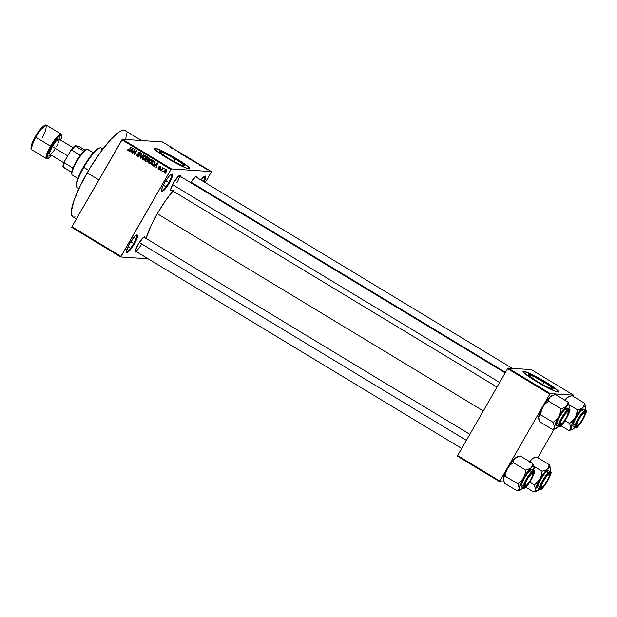 <?xml version="1.0" encoding="UTF-8"?>
<svg xmlns="http://www.w3.org/2000/svg" width="617" height="617" viewBox="0 0 617 617"><rect width="100%" height="100%" fill="white"/><g stroke="black" fill="none" stroke-linecap="round" stroke-linejoin="round"><path stroke-width="0.93" d="M161.531 190.414A9.533 1.974 121.2 0 0 168.75 182.462L169.474 182.825A10.211 2.113 -58.8 0 1 161.561 190.977A10.211 2.113 -58.8 0 1 164.754 182.509L169.027 176.323L170.886 174.464L172.536 174.056L172.367 176.547L171.233 179.439L165.202 189.003L162.61 191.332L162.047 191.471L161.531 190.738L162.333 187.421L164.754 182.509A10.211 2.113 -58.8 0 1 171.896 173.886A10.211 2.113 -58.8 0 1 169.474 182.825L168.75 182.462A9.533 1.974 -58.8 0 1 161.608 190.476A9.533 1.974 -58.8 0 1 161.531 190.414M126.423 251.474A9.533 1.974 121.2 0 0 133.634 243.522L134.367 243.877A10.211 2.113 -58.8 0 1 126.454 252.029A10.211 2.113 -58.8 0 1 129.639 243.561L134.899 236.311L136.511 235.054L137.429 235.116L137.252 237.607L135.308 242.157L129.107 251.134L126.94 252.53L126.477 250.957L129.639 243.561A10.211 2.113 -58.8 0 1 136.789 234.946A10.211 2.113 -58.8 0 1 134.367 243.877L133.634 243.522A9.533 1.974 -58.8 0 1 126.5 251.535A9.533 1.974 -58.8 0 1 126.423 251.474M175.197 159.001A14.276 1.489 -150.1 0 1 184.267 165.896A14.276 1.489 -150.1 0 1 168.595 158.554L159.595 152.013L160.821 151.736L165.78 153.826L177.465 160.405L182.678 164.045L184.259 165.911L179.994 164.662L168.595 158.554A14.276 1.489 -150.1 0 1 159.525 151.666A14.276 1.489 -150.1 0 1 175.197 159.001L173.747 161.523L175.197 159.001M189.635 168.827A20.43 2.129 29.9 0 0 176.616 159.093L176.755 158.862A20.43 2.129 -150.1 0 1 189.735 168.726A20.43 2.129 -150.1 0 1 167.307 158.23L158.6 152.53L154.42 148.867L154.551 148.219L156.178 148.458L161.808 150.749L181.514 161.847L188.247 166.737L189.72 168.75L187.876 168.626L182.254 166.335L167.307 158.23A20.43 2.129 -150.1 0 1 154.319 148.358A20.43 2.129 -150.1 0 1 176.755 158.862L176.616 159.093A20.43 2.129 29.9 0 0 154.289 148.496M135.37 251.08A8.168 1.689 121.2 0 0 141.517 244.232A8.168 1.689 -58.8 0 1 135.401 251.104A8.168 1.689 -58.8 0 1 135.37 251.08L461.701 448.474M136.573 251.813A8.854 1.836 -58.8 0 1 135.393 251.651A8.854 1.836 -58.8 0 1 138.154 244.317L143.468 237.352L144.586 236.82L144.987 238.185M171.888 190.398A8.854 1.836 -58.8 0 1 170.701 190.244A8.854 1.836 -58.8 0 1 173.462 182.902L178.783 175.938L180.218 175.583L180.295 176.77M130.727 241.764L133.634 243.522L130.727 241.764M165.834 180.704L168.75 182.462L165.834 180.704M497.017 387.067L170.716 189.689A8.168 1.689 -58.8 0 1 170.678 189.666M141.54 140.56L124.912 130.495A50.393 10.435 121.2 0 0 87.174 172.829L98.867 179.902L87.174 172.829A50.393 10.435 121.2 0 0 72.744 216.729L76.415 218.942M172.899 191.015A38.131 7.898 121.2 0 0 157.273 213.706L483.296 410.922L157.273 213.706A38.131 7.898 121.2 0 0 146.106 238.478L150.71 226.339L157.273 213.706L165.179 201.173L173.223 190.63M543.993 382.085A14.276 1.489 -150.1 0 1 553.071 388.98A14.276 1.489 -150.1 0 1 537.399 381.645L528.391 375.105L529.625 374.82L534.584 376.91L548.32 384.831L553.056 388.995L546.809 386.82L537.399 381.645A14.276 1.489 -150.1 0 1 528.322 374.75A14.276 1.489 -150.1 0 1 543.993 382.085L542.544 384.607L543.993 382.085M558.439 391.911A20.43 2.129 29.9 0 0 545.42 382.178L545.551 381.946A20.43 2.129 -150.1 0 1 558.539 391.81A20.43 2.129 -150.1 0 1 536.104 381.314L527.404 375.622L523.224 371.951L523.347 371.303L524.273 371.365L530.612 373.833L550.318 384.939L556.264 389.165L558.524 391.834L555.824 391.44L551.05 389.427L536.104 381.314A20.43 2.129 -150.1 0 1 523.123 371.449A20.43 2.129 -150.1 0 1 545.551 381.946L545.42 382.178A20.43 2.129 29.9 0 0 523.093 371.588M171.41 168.927L211.407 171.603L162.387 141.949L122.39 139.272L171.41 168.927L170.917 169.505L121.896 139.851L71.934 226.74L120.955 256.394L170.917 169.505L120.778 256.996L148.173 258.824L120.778 256.996L120.955 256.394L71.934 226.74L71.749 227.341L120.778 256.996L71.749 227.341L71.934 226.74L122.39 139.272L121.896 139.851L170.917 169.505L171.41 168.927L211.407 171.603L211.23 172.205L211.407 171.603L162.387 141.949L122.39 139.272L171.41 168.927M204.034 167.824L203.51 167.593L204.034 167.824M202.839 166.96L203.972 167.454L202.839 166.96M201.543 166.32L201.026 166.089L201.543 166.32M200.988 165.749L198.936 164.693L201.011 165.734M195.728 162.703L197.293 163.235L197.347 163.86L195.728 162.703L197.347 163.86L197.293 163.235L195.728 162.703M192.095 160.389L189.234 158.692L192.219 160.358M186.133 156.78L183.28 155.091L186.265 156.757M169.043 146.753L170.986 147.324L169.043 146.753M171.264 147.91L172.829 148.442L172.883 149.067L171.264 147.91L172.883 149.067L172.829 148.442L171.264 147.91M174.549 149.599L176.686 150.772L175.583 150.695L174.549 149.599L175.583 150.695L176.686 150.772L174.549 149.599M180.311 153.132L177.596 151.759L180.357 153.116M183.642 154.983L181.406 154.219L181.074 153.425L181.336 154.103L183.642 154.983L181.336 154.103L181.074 153.425L181.406 154.219L183.642 154.983M189.049 158.399L187.206 157.134L186.103 157.057L189.095 158.392M195.049 162.178L192.057 160.667L194.733 161.7M206.826 169.374L204.759 168.148L206.919 169.359M207.451 169.891L206.934 169.66L207.451 169.891M163.243 171.194L162.541 171.557L163.243 171.194M162.348 169.351L161.453 170.901L161.091 170.685L162.811 167.693L162.896 168.387L163.891 168.487L162.348 169.351L163.891 168.487L162.896 168.387L162.811 167.693L161.091 170.685L161.453 170.901L162.348 169.351M160.759 169.69L160.058 170.053L160.759 169.69M160.297 168.372L159.402 167.947L160.073 168.688L158.847 168.819L158.245 167.739L158.577 169.235L160.011 168.796L159.387 169.351L158.099 168.572L158.245 167.739L158.793 168.788L159.541 168.742L158.901 166.875L159.988 165.988L160.836 166.922L160.69 167.492L160.112 166.567L159.394 166.721L160.011 168.796L159.433 166.644L160.112 166.567L160.69 167.492L159.888 165.973M155.129 165.425L154.111 166.459L153.733 166.228L157.196 162.788L157.582 163.019L156.379 167.832L155.993 167.6L156.386 166.181L155.129 165.425L156.386 166.181L155.993 167.6L156.379 167.832L157.582 163.019L157.196 162.788L153.733 166.228L155.762 165.464L155.129 165.425M150.054 163.698L148.736 163.15L148.581 161.407L150.016 159.387L151.188 159.155L152.098 159.911L152.191 161.184L150.91 163.289L149.144 163.528L150.363 163.76M144.093 160.096L142.774 159.541L142.627 157.798L144.054 155.785L145.234 155.546L146.136 156.309L146.229 157.574L144.949 159.687L143.183 159.919L144.401 160.158M128.768 150.856L127.773 150.509L127.943 149.144L128.405 149.183L128.236 150.201L128.922 150.232L130.912 146.885L131.274 147.108L129.67 149.9L128.459 150.903M130.673 150.625L129.655 151.666L129.277 151.435L132.74 147.995L133.125 148.227L131.915 153.031L131.93 151.389L130.673 150.625L131.93 151.389L131.915 153.031L133.125 148.227L132.74 147.995L129.277 151.435L131.305 150.671L130.673 150.625M134.583 150.216L132.694 153.502L132.331 153.286L134.691 149.175L135.084 149.407L134.714 153.633L136.612 150.332L136.974 150.556L134.614 154.666L134.221 154.427L134.583 150.216L134.221 154.427L134.614 154.666L136.974 150.556L136.612 150.332L134.714 153.633L135.084 149.407L134.691 149.175L132.331 153.286L132.694 153.502L134.583 150.216M139.403 154.813L138.486 154.435L139.396 155.792L137.799 156.016L137.09 154.366L137.491 156.479L139.311 155.97L138.247 156.695L137.252 156.302L136.82 155.183L137.09 154.366L137.714 155.962L138.848 155.9L138 153.163L138.678 152.183L139.627 152.114L140.383 152.808L140.236 154.111L139.45 152.638L138.393 153.378L139.465 154.975L139.311 155.97L138.524 152.954L139.589 152.708L140.236 154.111L139.851 152.222L139.295 152.037M143.938 154.767L140.437 158.183L140.082 157.975L141.37 153.209L141.74 153.44L140.514 157.582L143.553 154.535L143.938 154.767L143.553 154.535L140.514 157.582L141.74 153.44L141.37 153.209L140.082 157.975L140.437 158.183L143.938 154.767M146.252 161.708L148.057 161.168L146.877 161.947L145.134 161.029L147.494 156.919L148.99 157.89L149.191 158.793L148.134 159.857L148.057 161.168L148.134 159.857L149.029 159.24L148.62 157.597L147.494 156.919L145.134 161.029L146.885 161.747L145.134 161.029L145.89 160.844L146.908 161.947M152.152 165.279L154.72 164.029L153.109 165.503L151.088 164.631L153.456 160.52L155.16 161.847L154.72 164.029L154.998 161.561L153.456 160.52L151.088 164.631L152.785 165.317L151.088 164.631L151.851 164.446L152.785 165.317L152.152 165.279L153.471 165.557M166.181 169.66L164.284 170.6L164.762 170.631L164.284 170.6L164.4 172.76L166.32 171.788L164.677 172.876L163.898 171.734L164.862 169.852L166.305 169.744L166.575 171.256L166.32 171.788L166.181 169.66L165.742 169.521M205.237 182.617L211.23 172.205L205.237 182.617M457.452 456.156L499.631 481.669L503.989 481.962L499.631 481.669L499.809 481.075L549.778 394.186L507.59 368.665L457.629 455.562L499.809 481.075L499.631 481.669L457.452 456.156L457.629 455.562L457.452 456.156M531.391 369.652L508.092 368.094L550.271 393.607L573.571 395.165L531.391 369.652L508.092 368.094L507.59 368.665L457.629 455.562L499.809 481.075L549.778 394.186L507.59 368.665L508.092 368.094L550.271 393.607L549.778 394.186L550.271 393.607L573.571 395.165L573.394 395.767L573.571 395.165L531.391 369.652M537.777 457.698L554.328 428.923L537.777 457.698M573.093 396.284L573.394 395.767L573.093 396.284M558.393 392.073L557.537 390.638L554.128 387.877L541.996 380.157L529.101 373.439L524.843 371.781L523 371.658M200.918 180.002L203.949 176.678L205.608 176.269L205.43 178.76L204.158 181.961A10.211 2.113 -58.8 0 0 204.96 176.1L204.96 176.1A10.211 2.113 -58.8 0 0 200.918 180.002M196.815 177.519A8.854 1.836 -58.8 0 0 196.129 176.539L196.129 176.539A8.854 1.836 -58.8 0 0 190.722 182.694L195.25 177.04L196.684 176.686L196.769 177.873M172.243 190.144L171.125 190.676L170.724 189.311L173.462 182.902A8.854 1.836 -58.8 0 1 179.655 175.436A8.854 1.836 -58.8 0 1 180.341 176.416M136.928 251.559L135.493 251.913L135.416 250.726L138.154 244.317A8.854 1.836 -58.8 0 1 144.347 236.851A8.854 1.836 -58.8 0 1 145.034 237.823M75.112 216.922L73.847 217.061M72.821 216.775L71.541 214.963L71.302 211.562L73.971 200.571L80.426 185.478L89.681 168.58L100.332 152.445L110.751 139.535L119.351 131.814L122.552 130.303L124.835 130.449M126.369 133.773L125.768 139.504M179.138 175.691A8.168 1.689 -58.8 0 1 179.169 175.706A8.168 1.689 -58.8 0 1 176.832 182.825A8.168 1.689 121.2 0 0 179.138 175.691M512.334 368.38L195.604 176.786A8.168 1.689 -58.8 0 1 195.643 176.809M469.853 434.306L143.823 237.098A8.168 1.689 -58.8 0 1 143.861 237.113M204.451 176.331A9.533 1.974 -58.8 0 1 204.543 176.377A9.533 1.974 -58.8 0 1 203.448 181.529A9.533 1.974 121.2 0 0 204.451 176.331M171.387 174.117A9.533 1.974 -58.8 0 1 171.48 174.164A9.533 1.974 -58.8 0 1 168.75 182.462A9.533 1.974 121.2 0 0 171.387 174.117M136.272 235.177A9.533 1.974 -58.8 0 1 136.365 235.216A9.533 1.974 -58.8 0 1 133.634 243.522A9.533 1.974 121.2 0 0 136.272 235.177M189.589 168.989L188.74 167.554L185.324 164.785L173.192 157.073L160.297 150.355L156.047 148.697L154.204 148.574M128.012 149.021L128.058 150.772L129.67 149.9L131.274 147.108L130.912 146.885L128.922 150.232L128.351 150.301L128.012 149.021M128.922 150.232L128.351 150.301M128.984 150.347L129.555 150.27M129.763 149.738L129.292 149.707L129.763 149.738M128.058 150.772L128.691 150.818L128.29 150.178L128.806 150.872M129.84 151.474L129.277 151.435L129.84 151.474M131.969 152.831L131.537 152.808L131.969 152.831M132.323 151.412L131.93 151.389L132.323 151.412M132.354 151.304L131.305 150.671L132.354 151.304M131.074 150.224L133.033 148.574L132.462 150.856L131.074 150.224L132.084 150.833L132.717 148.55L131.074 150.224M132.802 153.317L132.331 153.286L132.802 153.317M134.745 150.224L135.061 149.684L134.745 150.224M135.185 153.664L134.714 153.633L135.185 153.664M134.73 154.466L134.221 154.427L134.73 154.466M134.876 154.204L134.922 153.641L134.876 154.204M138.424 156.664L137.491 156.479L138.123 156.517L137.498 155.746M138.871 156.209L137.799 156.016M138.432 156.062L139.573 155.8M139.851 152.222L138.169 152.723L138.678 152.761L138.169 152.723L138.486 154.435L139.118 154.481L138.748 153.995M138.902 152.615L139.612 152.106M140.306 153.972L139.843 153.941L140.306 153.972M140.414 152.908L139.157 153.001L140.421 152.916M138.524 152.954L139.589 152.708M137.491 156.479L138.108 156.695M137.46 155.569L138.609 156.718M139.781 152.607L140.213 152.754M139.658 152.098L138.871 152.661M138.817 154.111L139.589 155.068M140.614 158.006L140.082 157.975L140.614 158.006M141.015 157.62L140.514 157.582L141.015 157.62M141.578 157.065L141.038 157.034L141.578 157.065M145.612 155.708L142.967 157.019L143.445 157.05L142.967 157.019L142.512 158.646L142.974 158.677L142.512 158.646L143.183 159.919L144.586 159.919L145.789 158.662L145.612 155.708L145.026 155.515L145.658 155.561M144.201 156.232L145.327 155.577M143.183 159.919L143.815 159.965L143.144 158.692M143.183 159.063L144.147 160.112M145.458 155.561L144.07 156.379M146.183 156.41L144.887 156.039L145.82 157.412L145.435 158.43L143.46 159.441L143.321 157.25L145.519 156.086L146.221 156.456M145.257 159.41L144.224 159.548M145.242 159.425L143.46 159.441L144.347 159.51L145.905 158.461L145.435 158.43L146.252 157.435L145.334 156.186M146.761 159.333L147 158.916L146.761 159.333M147.741 157.628L147.98 157.212L147.741 157.628M148.211 159.988L146.599 159.325L147.687 160.952L146.946 161.407L145.774 160.767L146.599 159.325L148.234 160.011M149.191 158.284L147.579 157.62L148.62 159.086L147.957 159.448L146.877 158.847L147.579 157.62L149.245 158.338M148.62 159.086L147.957 159.448L148.736 158.515L147.579 157.62L146.877 158.847L147.957 159.448M147.047 161.415L148.149 160.983L146.599 159.325L145.774 160.767L146.946 161.407M147.17 161.276L148.319 160.998M151.566 159.309L148.921 160.628L149.399 160.659L148.921 160.628L148.473 162.248L148.936 162.279L148.473 162.248L149.144 163.528L150.54 163.528L151.751 162.271L151.566 159.309L150.988 159.124L151.62 159.163M150.162 159.834L151.288 159.178M149.144 163.528L149.769 163.567L149.098 162.294M149.144 162.672L150.108 163.713M151.412 159.163L150.031 159.98M152.144 160.011L150.849 159.649L151.774 161.014L151.396 162.04L149.414 163.042L149.283 160.852L151.481 159.687L152.183 160.065M151.211 163.019L150.186 163.158M151.196 163.027L149.414 163.042L150.309 163.112L151.859 162.07L151.396 162.04L152.214 161.045L151.296 159.795M153.702 161.23L153.941 160.813L153.702 161.23M155.283 162.047L153.54 161.222L154.651 162.009L154.358 163.806L153.641 164.716L151.728 164.369L153.54 161.222L155.237 161.986M154.134 164.87L153.479 165.009M153.641 164.716L154.828 163.837L154.358 163.806L154.651 162.009L155.214 162.04L153.54 161.222L151.728 164.369L152.854 164.97L154.211 164.754L152.384 164.77M153.008 164.808L154.265 164.762M154.304 166.266L153.733 166.228L154.304 166.266M156.425 167.631L155.993 167.6L156.425 167.631M156.78 166.212L156.386 166.181L156.78 166.212M156.811 166.096L155.762 165.464L156.811 166.096M155.53 165.017L157.497 163.366L156.919 165.657L155.53 165.017L156.541 165.626L157.173 163.351L155.53 165.017M158.731 168.611L159.394 169.367L158.577 169.235L159.209 169.274L158.77 168.765M159.602 168.657L158.847 168.819M159.572 168.911L160.235 168.696M160.343 166.127L159.032 166.49L159.541 166.521L159.032 166.49L159.402 167.947L160.034 167.986L159.664 166.528L160.204 166.058M160.744 167.354L160.297 167.323L160.744 167.354M160.929 167.369L160.736 166.605L160.065 166.69L160.829 166.667M159.433 166.644L160.112 166.567M158.577 169.235L159.055 169.397M159.525 167.122L160.212 168.217M160.528 170.084L160.058 170.053L160.528 170.084M161.561 170.716L161.091 170.685L161.561 170.716M163.783 168.24L164.269 168.163M163.636 168.117L162.896 168.387M163.713 168.672L163.312 168.642L163.713 168.672M162.765 168.78L163.312 168.642M163.937 168.688L163.397 168.827M163.011 171.588L162.541 171.557L163.011 171.588M164.585 172.22L165.163 172.868L164.4 172.76L165.032 172.799L164.646 170.816L166.598 170.153L165.688 170.007L165.942 171.603L166.405 171.634L165.047 172.405L166.235 170.608L165.742 170.014L165.009 170.315L164.392 171.395L164.616 172.305M165.287 170.107L166.05 169.59M164.4 172.76L165.479 172.945M166.251 169.559L165.256 170.145M166.05 172.282L165.58 172.459M165.927 172.359L164.662 172.336M145.519 156.086L144.424 156.116L143.491 156.973L142.951 158.399L143.46 159.441M151.481 159.687L150.386 159.726L149.453 160.574L148.913 162.001L149.414 163.042M172.575 148.882L172.829 148.442L172.575 148.882M172.552 148.335L171.487 148.041L172.529 148.442M179.424 152.492L179.933 152.908M181.197 154.096L181.452 153.656L181.197 154.096M183.681 155.307L185.856 156.471M183.511 155.461L185.771 156.564M188.069 157.728L187.082 157.374L188.655 158.26M187.691 157.744L188.293 158.207M189.643 158.916L191.825 160.096M189.465 159.063L191.733 160.165M194.532 161.646L192.519 160.944L194.694 161.955M197.039 163.675L197.293 163.235L197.039 163.675M197.008 163.127L195.951 162.842L196.993 163.235M199.7 165.233L199.314 164.916M200.702 165.757L200.132 165.279M203.672 167.253L203.078 167.014L203.672 167.253M205.16 168.372L206.093 168.78M205.515 168.75L206.456 169.158M102.885 149.005L101.119 147.941A23.153 4.797 121.2 0 0 83.781 167.392L88.64 170.331L83.372 167.06A22.474 4.651 121.2 0 0 76.361 185.686L76.562 186.589A23.153 4.797 -58.8 0 1 83.781 167.392A23.153 4.797 121.2 0 0 77.156 187.56L78.914 188.625M76.4 185.848L76.415 183.318L78.058 177.881L84.49 165.163L92.774 153.463L95.944 150.155L99.144 148.088M99.985 147.864L99.09 148.103A22.474 4.651 121.2 0 0 83.372 167.06L83.781 167.392A23.153 4.797 -58.8 0 1 99.985 147.864A23.153 4.797 -58.8 0 1 101.774 150.486M583.551 406.634L582.756 407.582A13.705 2.838 -58.8 0 1 585.248 406.102L584.523 403.202L584.083 405.57L582.756 407.582L580.435 408.978L577.435 409.811L569.236 404.852L577.435 409.811L576.178 415.858L574.126 419.413L569.584 423.455L570.987 428.044L570.301 429.555L568.835 430.489L570.393 430.134L568.835 430.489L561.03 425.769L568.835 430.489L569.638 430.088L570.764 428.877L571.805 424.943L574.427 419.252L580.073 410.56L583.52 406.919L585.248 406.102L585.942 407.081L585.356 410.158A13.705 2.838 -58.8 0 0 585.919 407.791L584.523 403.202L583.551 406.634M584.615 412.896A8.168 1.689 121.2 0 0 584.361 411.948A8.168 1.689 -58.8 0 1 584.392 411.963A8.168 1.689 -58.8 0 1 584.615 412.896A8.168 1.689 -58.8 0 0 584.392 411.963A8.168 1.689 -58.8 0 1 584.392 411.963A8.168 1.689 121.2 0 1 584.6 412.31L584.8 413.205A7.489 1.55 -58.8 0 1 581.484 421.025L578.414 424.92L576.702 425.522L577.358 422.475L579.988 417.57A7.489 1.55 -58.8 0 1 584.8 413.205M576.347 426.933L576.116 426A8.168 1.689 -58.8 0 1 575.931 425.946A8.168 1.689 -58.8 0 1 575.9 425.923A8.168 1.689 121.2 0 0 576.116 426L576.347 426.933L575.892 426.301L576.594 423.424L579.579 417.678L582.386 413.806L585.124 411.67A8.854 1.836 -58.8 0 1 582.78 419.437A8.854 1.836 -58.8 0 1 576.347 426.933A8.854 1.836 -58.8 0 1 575.923 426.501A8.854 1.836 -58.8 0 1 579.162 418.349A8.854 1.836 -58.8 0 1 584.877 411.693A8.854 1.836 -58.8 0 1 585.124 411.67L585.572 412.303L585.286 413.999L582.78 419.437L579.078 424.797L576.347 426.933M584.6 411.809L585.124 411.67L584.6 411.809M583.883 409.31L585.456 410.29C584.623 409.711 582.155 412.596 578.029 418.935C574.82 425.337 573.926 428.321 575.329 427.897A0.409 0.401 -86.2 0 0 575.869 427.751C571.45 430.581 584.631 407.66 585.595 410.845A0.409 0.401 -86.2 0 0 585.456 410.29L583.52 409.117A10.211 2.113 121.2 0 0 576.363 417.293A10.211 2.113 121.2 0 0 573.17 426.663L575.329 427.897A10.211 2.113 -58.8 0 1 575.106 427.836A10.211 2.113 -58.8 0 1 578.306 418.465A10.211 2.113 -58.8 0 1 585.456 410.29A10.211 2.113 -58.8 0 1 585.68 410.351L585.456 410.29A0.409 0.401 93.8 0 1 585.595 410.845L583.512 412.187L579.456 417.501L576.147 423.871L575.522 427.558L576.409 427.62L577.952 426.416L583.003 419.452L585.772 413.429L586.096 411.547L585.595 410.845C590.014 408.022 576.833 430.936 575.869 427.751A0.409 0.401 93.8 0 1 575.329 427.897M570.586 396.045L568.913 396.492A13.705 2.838 121.2 0 0 566.792 397.926A13.705 2.838 121.2 0 0 564.763 400.109L566.792 397.926L565.149 401.089L566.792 397.926L569.105 396.53L572.113 395.698L584.523 403.202L572.113 395.698L569.105 396.53L566.792 397.926L569.306 396.453M585.695 408.639L585.919 407.791L585.695 408.639M574.99 427.427L572.129 429.663L571.303 429.609L570.987 428.044A13.705 2.838 -58.8 0 1 575.283 417.709A13.705 2.838 -58.8 0 1 582.756 407.582L580.435 408.978L577.435 409.811L576.81 413.899L575.283 417.709L571.234 422.267L569.584 423.455L565.079 420.732L569.584 423.455L570.987 428.044A13.705 2.838 -58.8 0 0 572.036 429.694L570.393 430.134M585.98 411.092L583.744 409.179A10.211 2.113 121.2 0 0 583.52 409.117L580.366 411.578L576.093 417.763L573.201 424.033L572.869 425.992L573.386 426.725M573.093 429.046L574.157 428.26A13.705 2.838 -58.8 0 1 572.036 429.694M574.789 427.643A13.705 2.838 -58.8 0 1 574.157 428.26L574.944 427.326M585.895 406.804L584.523 403.202L585.248 406.102A13.705 2.838 -58.8 0 1 585.903 406.773A13.705 2.838 -58.8 0 1 585.919 407.791M579.764 417.393L583.057 413.675L584.762 413.074L584.114 416.12L581.484 421.025A7.489 1.55 -58.8 0 1 577.227 425.73A7.489 1.55 -58.8 0 1 579.988 417.57L579.764 417.393M191.046 182.185L505.462 372.375L191.046 182.185M576.864 425.715A8.168 1.689 -58.8 0 1 575.931 425.946A8.168 1.689 -58.8 0 1 575.9 425.923A8.168 1.689 121.2 0 0 576.34 425.977L577.227 425.73M561.362 419.629L561.655 419.699A7.489 1.55 -58.8 0 1 565.789 413.398A7.489 1.55 -58.8 0 1 568.334 412.102A7.489 1.55 -58.8 0 1 566.869 416.691L568.342 412.141L567.424 411.917L565.442 413.814L561.655 419.699L560.336 422.938L560.344 424.573L563.082 422.583L566.869 416.691A7.489 1.55 -58.8 0 1 560.753 424.627A7.489 1.55 -58.8 0 1 561.655 419.699L561.362 419.629M568.334 412.102L568.134 411.207A8.168 1.689 121.2 0 0 567.887 410.845A8.168 1.689 -58.8 0 1 567.925 410.86A8.168 1.689 -58.8 0 1 568.149 411.794A8.168 1.689 121.2 0 0 567.887 410.845A8.168 1.689 -58.8 0 1 567.925 410.86A8.168 1.689 -58.8 0 1 568.149 411.794M172.536 184.606L499.654 382.478L172.536 184.606M560.398 424.612A8.168 1.689 -58.8 0 1 559.465 424.843A8.168 1.689 -58.8 0 1 559.434 424.82A8.168 1.689 121.2 0 0 559.866 424.874L560.753 424.627M541.556 487.122A8.168 1.689 -58.8 0 1 540.623 487.353A8.168 1.689 121.2 0 0 541.024 487.384L541.911 487.145A7.489 1.55 -58.8 0 1 542.813 482.216L541.34 486.219L541.502 487.091L542.258 486.99L545.027 484.09L548.027 479.201A7.489 1.55 -58.8 0 1 541.911 487.145M549.492 474.62L549.292 473.717A8.168 1.689 121.2 0 0 549.045 473.355A8.168 1.689 -58.8 0 1 549.084 473.37A8.168 1.689 -58.8 0 1 549.307 474.303L546.6 476.324L542.813 482.216A7.489 1.55 -58.8 0 1 546.947 475.915A7.489 1.55 -58.8 0 1 549.492 474.62A7.489 1.55 -58.8 0 1 548.027 479.201L549.346 475.969L549.338 474.334A8.168 1.689 121.2 0 0 549.045 473.355A8.168 1.689 -58.8 0 1 549.084 473.37A8.168 1.689 -58.8 0 1 549.307 474.303M525.082 486.019A8.168 1.689 -58.8 0 1 524.149 486.258A8.168 1.689 -58.8 0 1 524.118 486.235A8.168 1.689 121.2 0 0 524.55 486.281L525.445 486.042A7.489 1.55 -58.8 0 1 528.206 477.874L531.276 473.987L532.98 473.386L532.324 476.432L529.694 481.337A7.489 1.55 -58.8 0 1 525.445 486.042M466.367 440.361L139.265 242.489L466.367 440.361M533.019 473.517A7.489 1.55 -58.8 0 1 529.694 481.337L526.633 485.232L524.92 485.834L525.576 482.787L528.206 477.874A7.489 1.55 -58.8 0 1 533.019 473.517L532.818 472.614A8.168 1.689 121.2 0 0 532.579 472.252A8.168 1.689 -58.8 0 1 532.61 472.267A8.168 1.689 -58.8 0 1 532.833 473.2A8.168 1.689 121.2 0 0 532.579 472.252A8.168 1.689 -58.8 0 1 532.61 472.267A8.168 1.689 -58.8 0 1 532.833 473.2M87.036 149.368L86.149 149.607A14.299 2.962 121.2 0 0 83.819 151.204A14.299 2.962 121.2 0 0 80.264 155.345A14.299 2.962 121.2 0 0 72.96 168.048A14.299 2.962 121.2 0 0 71.665 172.344A14.299 2.962 121.2 0 0 71.68 173.524L71.88 174.418A14.978 3.1 -58.8 0 1 77.364 160.628A14.978 3.1 -58.8 0 1 87.036 149.368A14.978 3.1 -58.8 0 1 87.444 149.314A14.978 3.1 121.2 0 0 76.955 161.315A14.978 3.1 121.2 0 0 72.266 175.051L77.85 178.429M72.59 175.151A14.978 3.1 -58.8 0 1 71.88 174.418M93.298 152.854L87.444 149.314L93.298 152.854M71.734 173.709L71.665 172.344A14.299 2.962 -58.8 0 1 72.96 168.048L76.138 161.669L80.264 155.345A14.299 2.962 -58.8 0 1 83.819 151.204L86.534 149.561M93.352 152.792L87.768 149.414A14.978 3.1 121.2 0 0 87.444 149.314A14.978 3.1 -58.8 0 1 88.007 149.661M62.88 166.845L71.665 172.344L63.119 167.168A14.299 2.962 -58.8 0 1 64.415 162.88L64.554 161.299L70.438 151.065L71.719 150.178L80.264 155.345L71.719 150.178A14.299 2.962 -58.8 0 1 75.274 146.036L78.675 146.26L85.092 150.147L78.675 146.26L75.035 145.712A13.62 2.823 121.2 0 0 70.438 151.065L74.001 146.684L75.035 145.712L75.274 146.036A14.299 2.962 121.2 0 0 71.719 150.178L70.438 151.065L64.554 161.299A13.62 2.823 121.2 0 0 62.88 166.845L63.852 163.004L64.554 161.299L64.415 162.88A14.299 2.962 121.2 0 0 63.119 167.168L62.88 166.845M72.96 168.048L64.415 162.88L72.96 168.048M83.819 151.204L75.274 146.036L83.819 151.204M45.18 125.32L39.958 129.825L35.254 136.851L35.67 137.19L40.915 129.423L46.375 125.174L45.712 130.619L42.28 137.63M51.82 155.168L48.357 158.276L47.617 158.461L46.923 157.482L47.995 153.062L51.219 146.507L50.494 146.152L51.219 146.507L47 156.386L51.62 155.399L48.404 158.376L46.398 158.608A14.299 2.962 -58.8 0 1 50.494 146.152L47.062 153.163L46.398 158.608L31.575 149.646L32.238 144.201L35.67 137.19L50.494 146.152A14.299 2.962 -58.8 0 1 61.199 134.136L55.731 138.385L50.494 146.152L35.67 137.19A14.299 2.962 121.2 0 0 31.575 149.646C30.071 149.437 31.344 142.843 35.238 136.858C39.11 129.408 45.357 123.616 46.375 125.174A14.299 2.962 121.2 0 0 35.67 137.19L35.238 136.858L31.151 148.512M60.736 140.368L61.731 137.074L61.607 135.246L59.402 135.786L55.499 140.02L51.219 146.507L58.993 136.126L60.782 140.252M73.076 147.687L58.947 139.141A8.854 1.836 121.2 0 0 52.322 146.584L67.677 155.87L52.322 146.584L49.815 152.021L49.53 153.718L49.977 154.35L51.859 153.139L54.581 149.761M56.417 146.854L58.916 141.416L59.209 139.72L58.754 139.087L56.024 141.224L52.322 146.584A8.854 1.836 121.2 0 0 49.784 154.289L63.913 162.834M36.634 134.568L40.953 128.614L43.437 126.138L45.157 125.32M30.966 147.833L31.405 145.219L34.004 139.149M552.84 395.35L550.325 396.824L552.639 395.428L555.647 394.595L568.056 402.099L567.617 404.467L566.283 406.48L563.969 407.876L560.961 408.709L560.336 412.796L558.817 416.606L556.295 419.822L553.117 422.352L554.513 426.941L553.827 428.453L552.362 429.386L555.562 428.591A13.705 2.838 -58.8 0 1 555.192 428.638L553.919 429.031M558.524 426.324L557.683 427.157A13.705 2.838 -58.8 0 1 555.562 428.591M559.434 424.82A8.168 1.689 121.2 0 0 559.642 424.897L559.874 425.83A8.854 1.836 -58.8 0 1 559.457 425.398A8.854 1.836 -58.8 0 1 562.696 417.246A8.854 1.836 -58.8 0 1 568.411 410.59A8.854 1.836 -58.8 0 1 568.65 410.567L568.126 410.706L569.105 411.2L568.404 414.069L565.419 419.822L561.755 424.619L560.359 425.707L559.557 425.653L560.12 422.321L562.218 418.056L565.92 412.704L568.65 410.567A8.854 1.836 -58.8 0 1 566.313 418.334A8.854 1.836 -58.8 0 1 559.874 425.83L559.642 424.897A8.168 1.689 -58.8 0 1 559.465 424.843A8.168 1.689 -58.8 0 1 559.434 424.82M567.409 408.215L567.046 408.014A10.211 2.113 121.2 0 1 567.27 408.076L568.982 409.187A0.409 0.401 93.8 0 1 569.129 409.742C573.548 406.919 560.367 429.833 559.403 426.648A0.409 0.401 93.8 0 1 558.855 426.794A10.211 2.113 -58.8 0 1 558.632 426.733A10.211 2.113 -58.8 0 1 561.832 417.362A10.211 2.113 -58.8 0 1 568.982 409.187A10.211 2.113 -58.8 0 1 569.206 409.248C571.998 409.734 562.827 426.802 559.033 426.848A0.409 0.401 -86.2 0 0 559.403 426.648L561.478 425.314L565.542 419.992L568.851 413.629L569.476 409.935L568.589 409.873L566.097 412.11L561.994 418.048L559.226 424.064L558.902 425.946L559.403 426.648C554.984 429.478 568.164 406.557 569.129 409.742A0.409 0.401 -86.2 0 0 568.982 409.187L567.046 408.014L568.982 409.187C568.157 408.608 565.681 411.493 561.563 417.832C558.354 424.234 557.452 427.219 558.855 426.794A0.409 0.401 -86.2 0 0 559.041 426.848L558.855 426.794M538.857 419.413L539.952 421.881L552.362 429.386L539.952 421.881L538.556 417.293L539.243 415.781L540.708 414.848L553.117 422.352L540.708 414.848L541.333 410.76L542.852 406.95L545.374 403.734L548.552 401.204L560.961 408.709L548.552 401.204L548.991 398.837L550.325 396.824L554.12 394.942L552.439 395.389A13.705 2.838 121.2 0 0 550.325 396.824A13.705 2.838 121.2 0 0 542.852 406.95L546.677 401.073L550.325 396.824L548.991 398.837L548.552 401.204L545.374 403.734L542.852 406.95A13.705 2.838 121.2 0 0 538.556 417.293L539.883 412.889L542.852 406.95L541.333 410.76L540.708 414.848L539.243 415.781L538.556 417.293A13.705 2.838 121.2 0 0 538.579 418.311A13.705 2.838 121.2 0 0 538.61 418.442M558.316 426.54A13.705 2.838 -58.8 0 1 557.683 427.157L555.192 428.638L554.513 426.941L555.84 422.545L559.727 415.064L563.606 409.457L567.725 405.346L568.781 404.999L569.368 405.462L568.889 409.056A13.705 2.838 -58.8 0 0 569.452 406.688L568.056 402.099L555.647 394.595L554.081 394.949M558.632 426.733L556.696 425.56A10.211 2.113 121.2 0 1 559.897 416.19A10.211 2.113 121.2 0 1 567.046 408.014L563.892 410.482L559.619 416.66L556.735 422.93L556.403 424.897L556.92 425.622M569.422 405.701L568.056 402.099L567.617 404.467L566.283 406.48A13.705 2.838 -58.8 0 1 569.429 405.67A13.705 2.838 -58.8 0 1 569.452 406.688M562.527 408.354L560.961 408.709L560.336 412.796L558.817 416.606A13.705 2.838 -58.8 0 1 566.283 406.48L562.527 408.354M554.513 426.941A13.705 2.838 -58.8 0 1 558.817 416.606L556.295 419.822L553.117 422.352L554.513 426.941L553.827 428.453L552.362 429.386L555.192 428.638A13.705 2.838 -58.8 0 1 554.513 426.941M557.683 427.157L558.478 426.224M548.243 468.041L547.441 468.989A13.705 2.838 -58.8 0 1 549.932 467.516L549.215 464.616L548.775 466.984L547.441 468.989L545.127 470.393L542.119 471.226L533.921 466.267L542.119 471.226L540.862 477.265L538.818 480.82L534.276 484.869L535.672 489.458L534.985 490.962L533.52 491.903L535.078 491.548L533.52 491.903L525.723 487.183L533.52 491.903L534.33 491.494L535.448 490.291L536.489 486.358L539.111 480.666L544.765 471.966L547.441 468.989L549.932 467.516L550.634 468.496L550.048 471.573A13.705 2.838 -58.8 0 0 550.611 469.205L549.215 464.616L548.243 468.041M541.032 488.34L540.585 487.708L540.87 486.011L543.376 480.574L547.078 475.213L549.809 473.077A8.854 1.836 -58.8 0 1 547.464 480.844A8.854 1.836 -58.8 0 1 541.032 488.34A8.854 1.836 -58.8 0 1 540.608 487.908A8.854 1.836 -58.8 0 1 543.855 479.764A8.854 1.836 -58.8 0 1 549.57 473.108A8.854 1.836 -58.8 0 1 549.809 473.077L550.256 473.709L549.971 475.406L547.464 480.844L543.762 486.204L541.032 488.34M549.284 473.216L549.809 473.077L549.284 473.216M548.567 470.725L550.14 471.697C549.315 471.118 546.839 474.003 542.721 480.342C539.513 486.744 538.61 489.736 540.014 489.312A0.409 0.401 -86.2 0 0 540.561 489.165C536.142 491.988 549.315 469.067 550.279 472.252A0.409 0.401 -86.2 0 0 550.14 471.697L548.204 470.524A10.211 2.113 121.2 0 0 541.055 478.707A10.211 2.113 121.2 0 0 537.854 488.07L540.014 489.312A10.211 2.113 -58.8 0 1 539.79 489.242A10.211 2.113 -58.8 0 1 542.991 479.879A10.211 2.113 -58.8 0 1 550.14 471.697A10.211 2.113 -58.8 0 1 550.364 471.766L550.14 471.697A0.409 0.401 93.8 0 1 550.279 472.252L547.256 474.627L543.153 480.558L540.831 485.278L540.214 488.972L541.094 489.034L543.585 486.798L547.688 480.859L550.464 474.835L550.78 472.954L550.279 472.252C554.706 469.429 541.525 492.351 540.561 489.165A0.409 0.401 93.8 0 1 540.014 489.312M535.24 457.459L531.484 459.333A13.705 2.838 121.2 0 0 529.448 461.516L531.484 459.333L529.841 462.495L531.484 459.333L533.798 457.937L536.798 457.104L549.215 464.616L536.798 457.104L533.597 457.907A13.705 2.838 121.2 0 0 531.484 459.333L533.99 457.86M550.379 470.046L550.611 469.205L550.379 470.046M539.682 488.834L536.343 491.147L535.672 489.458A13.705 2.838 -58.8 0 1 539.975 479.116A13.705 2.838 -58.8 0 1 547.441 468.989L545.127 470.393L542.119 471.226L541.495 475.314L539.975 479.116L535.926 483.674L534.276 484.869L529.764 482.139L534.276 484.869L535.672 489.458A13.705 2.838 -58.8 0 0 536.721 491.101L535.078 491.548M539.79 489.242L540.191 489.366C543.955 489.412 553.225 472.02 550.364 471.766L548.428 470.594A10.211 2.113 121.2 0 0 548.204 470.524L545.05 472.992L540.777 479.17L537.893 485.448L537.561 487.407L538.078 488.14M537.777 490.461L538.842 489.667A13.705 2.838 -58.8 0 1 536.721 491.101M539.474 489.05A13.705 2.838 -58.8 0 1 538.842 489.667L539.628 488.741M550.58 468.218L549.215 464.616L549.932 467.516A13.705 2.838 -58.8 0 1 550.588 468.18A13.705 2.838 -58.8 0 1 550.611 469.205M517.524 456.757L515.01 458.238L517.324 456.835L520.332 456.002L532.741 463.514L532.301 465.881L530.975 467.887L528.653 469.29L525.653 470.123L525.021 474.211L523.501 478.013L520.987 481.229L517.802 483.767L519.206 488.356L518.511 489.859L517.054 490.8L520.254 489.998A13.705 2.838 -58.8 0 1 519.876 490.045L518.612 490.446M523.208 487.731L522.368 488.564A13.705 2.838 -58.8 0 1 520.254 489.998M524.118 486.235A8.168 1.689 121.2 0 0 524.327 486.304L524.566 487.237A8.854 1.836 -58.8 0 1 524.142 486.813A8.854 1.836 -58.8 0 1 527.381 478.661A8.854 1.836 -58.8 0 1 533.096 472.005A8.854 1.836 -58.8 0 1 533.343 471.974L532.818 472.113L533.659 472.152L533.504 474.311L530.103 481.229L526.44 486.026L525.044 487.122L524.249 487.068L524.812 483.736L527.797 477.982L530.605 474.111L533.343 471.974A8.854 1.836 -58.8 0 1 530.998 479.741A8.854 1.836 -58.8 0 1 524.566 487.237L524.327 486.304A8.168 1.689 -58.8 0 1 524.149 486.258A8.168 1.689 -58.8 0 1 524.118 486.235M532.101 469.622L531.738 469.421A10.211 2.113 121.2 0 1 531.954 469.491L533.674 470.594A0.409 0.401 93.8 0 1 533.813 471.157C538.232 468.326 525.052 491.248 524.088 488.062A0.409 0.401 93.8 0 1 523.548 488.209A10.211 2.113 -58.8 0 1 523.324 488.14A10.211 2.113 -58.8 0 1 526.517 478.777A10.211 2.113 -58.8 0 1 533.674 470.594A10.211 2.113 -58.8 0 1 533.898 470.663C536.682 471.149 527.52 488.209 523.717 488.263A0.409 0.401 -86.2 0 0 524.088 488.062L527.119 485.695L531.222 479.756L533.99 473.74L534.16 471.342L533.273 471.288L531.731 472.491L527.674 477.813L524.365 484.175L523.648 486.551L524.088 488.062C519.668 490.885 532.849 467.971 533.813 471.157A0.409 0.401 -86.2 0 0 533.674 470.594L531.738 469.421L533.674 470.594C532.841 470.015 530.365 472.9 526.247 479.239C523.039 485.641 522.144 488.633 523.548 488.209A0.409 0.401 -86.2 0 0 523.725 488.263L523.548 488.209M503.549 480.82L504.637 483.288L517.054 490.8L504.637 483.288L503.241 478.699L503.927 477.196L505.392 476.255L517.802 483.767L505.392 476.255L506.017 472.167L507.544 468.365L510.058 465.149L513.236 462.611L525.653 470.123L513.236 462.611L513.676 460.243L515.01 458.238L518.804 456.349L517.131 456.804A13.705 2.838 121.2 0 0 515.01 458.238A13.705 2.838 121.2 0 0 507.544 468.365L511.362 462.48L515.01 458.238L513.676 460.243L513.236 462.611L510.058 465.149L507.544 468.365A13.705 2.838 121.2 0 0 503.241 478.699L504.567 474.296L507.544 468.365L506.017 472.167L505.392 476.255L503.927 477.196L503.241 478.699A13.705 2.838 121.2 0 0 503.264 479.725A13.705 2.838 121.2 0 0 503.295 479.849M523 487.947A13.705 2.838 -58.8 0 1 522.368 488.564L519.876 490.045L519.182 489.065L519.352 487.476L521.141 482.556L524.419 476.478L528.291 470.864L532.417 466.761L533.466 466.413L534.052 466.868L533.574 470.47A13.705 2.838 -58.8 0 0 534.137 468.102L532.741 463.514L520.332 456.002L518.766 456.356M523.324 488.14L521.388 486.967A10.211 2.113 121.2 0 1 524.581 477.604A10.211 2.113 121.2 0 1 531.738 469.421L528.584 471.889L524.311 478.067L521.419 484.345L521.087 486.304L521.604 487.037M534.114 467.115L532.741 463.514L532.301 465.881L530.975 467.887A13.705 2.838 -58.8 0 1 534.114 467.077A13.705 2.838 -58.8 0 1 534.137 468.102M527.211 469.761L525.653 470.123L525.021 474.211L523.501 478.013A13.705 2.838 -58.8 0 1 530.975 467.887L527.211 469.761M519.206 488.356A13.705 2.838 -58.8 0 1 523.501 478.013L520.987 481.229L517.802 483.767L519.206 488.356L518.511 489.859L517.054 490.8L519.876 490.045A13.705 2.838 -58.8 0 1 519.206 488.356M522.368 488.564L523.162 487.638M131.267 248.597L128.028 246.638M166.621 187.213L163.312 185.216M128.544 150.371L129.177 150.409M139.18 152.569L139.812 152.607M148.049 159.464L148.682 159.502M152.97 164.986L153.602 165.024M159.14 168.927L159.772 168.965M159.795 166.451L160.42 166.49M163.166 168.595L163.79 168.642M581.6 410.274L583.535 411.446M575.106 427.836L575.507 427.951C579.27 428.005 588.533 410.606 585.68 410.351M573.139 424.257L575.075 425.429M585.818 406.387L585.903 406.773M179.169 175.706L505.161 372.899M565.126 409.171L567.062 410.344M556.665 423.154L558.609 424.326M537.823 485.664L539.767 486.836M546.284 471.681L548.22 472.853M523.293 485.733L521.357 484.561M531.754 471.75L529.818 470.578M60.805 140.267L61.924 136.002L61.199 134.136L46.375 125.174M569.344 405.284L569.429 405.67M538.579 418.311L538.664 418.696"/></g></svg>
